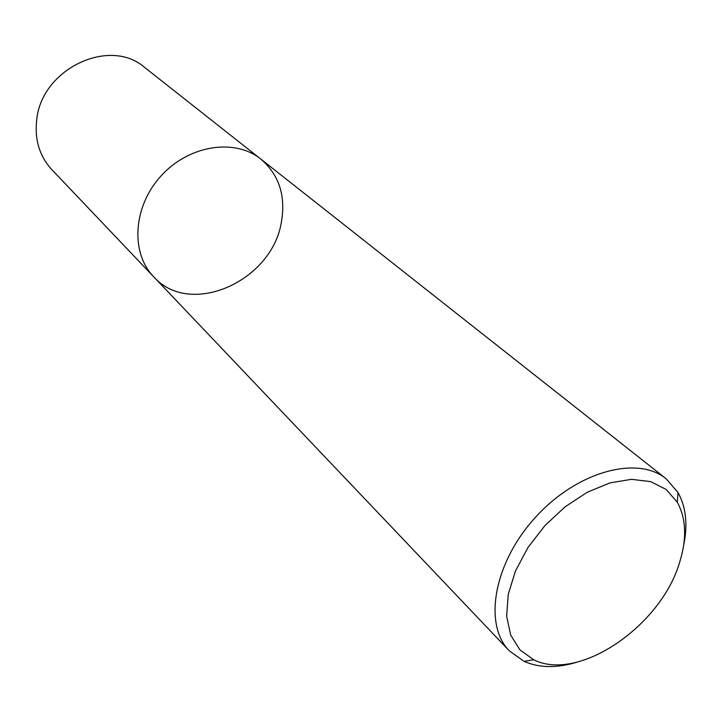 <?xml version="1.0" encoding="UTF-8"?>
<svg xmlns="http://www.w3.org/2000/svg" width="722" height="722" viewBox="0 0 722 722"><rect width="100%" height="100%" fill="white"/><g stroke="black" fill="none" stroke-linecap="round" stroke-linejoin="round"><path stroke-width="1.08" d="M153.615 276.697C130.285 252.763 133.01 206.393 161.114 175.852C188.929 145.05 234.858 138.064 260.841 159.093C279.035 174.778 285.894 195.707 281.418 221.889C272.302 281.183 190.148 318.104 153.615 276.697C130.285 252.763 133.01 206.393 161.114 175.852C188.929 145.05 234.858 138.064 260.841 159.093L144.797 67.57C109.762 36.551 41.235 68.87 36.669 120.186C34.548 139.806 39.584 156.277 51.785 169.589L509.299 650.847C483.054 624.34 493.821 562.673 535.553 517.232C576.95 471.493 637.364 455.086 666.18 478.785L678.003 492.521C686.017 506.997 687.922 524.497 683.707 545.029M576.887 662.2C556.833 668.283 539.226 668.003 524.073 661.361L509.299 650.847M679.564 562.564C660.892 626.191 578.502 682.552 533.684 659.746L519.948 649.863L510.698 635.107L506.654 616.281L508.216 594.486L515.427 571.075L527.89 547.619L544.83 525.697L565.1 506.808L587.311 492.233L609.955 482.901L631.515 479.327L650.639 481.619L666.171 489.471L677.281 502.232C686.261 518.694 687.019 538.802 679.564 562.564M666.18 478.785L260.841 159.093M677.281 502.232L678.003 492.521M533.684 659.746L524.073 661.361"/></g></svg>
